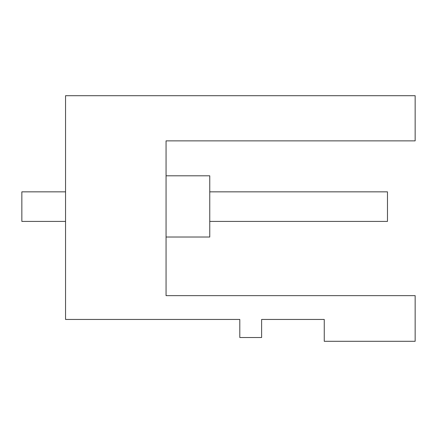<?xml version="1.0" encoding="UTF-8"?>
<svg xmlns="http://www.w3.org/2000/svg" width="437" height="437" viewBox="0 0 437 437"><rect width="100%" height="100%" fill="white"/><g stroke="black" fill="none" stroke-linecap="round" stroke-linejoin="round"><path stroke-width="0.66" d="M166.06 261.763L166.06 295.647L415.15 295.647L415.15 341.297L324.254 341.297L324.254 319.447L261.616 319.447L261.616 337.511L239.798 337.511L239.798 319.447L65.55 319.447L65.55 221.412L21.85 221.412L21.85 191.843L65.55 191.843L65.55 95.703L415.15 95.703L415.15 140.861L166.06 140.861L166.06 162.711M166.06 295.647L166.06 140.861M65.55 95.703L65.55 319.447M166.06 175.805L209.76 175.805L209.76 237.018L166.06 237.018M209.76 191.843L387.472 191.843L387.472 221.412L209.76 221.412"/></g></svg>

